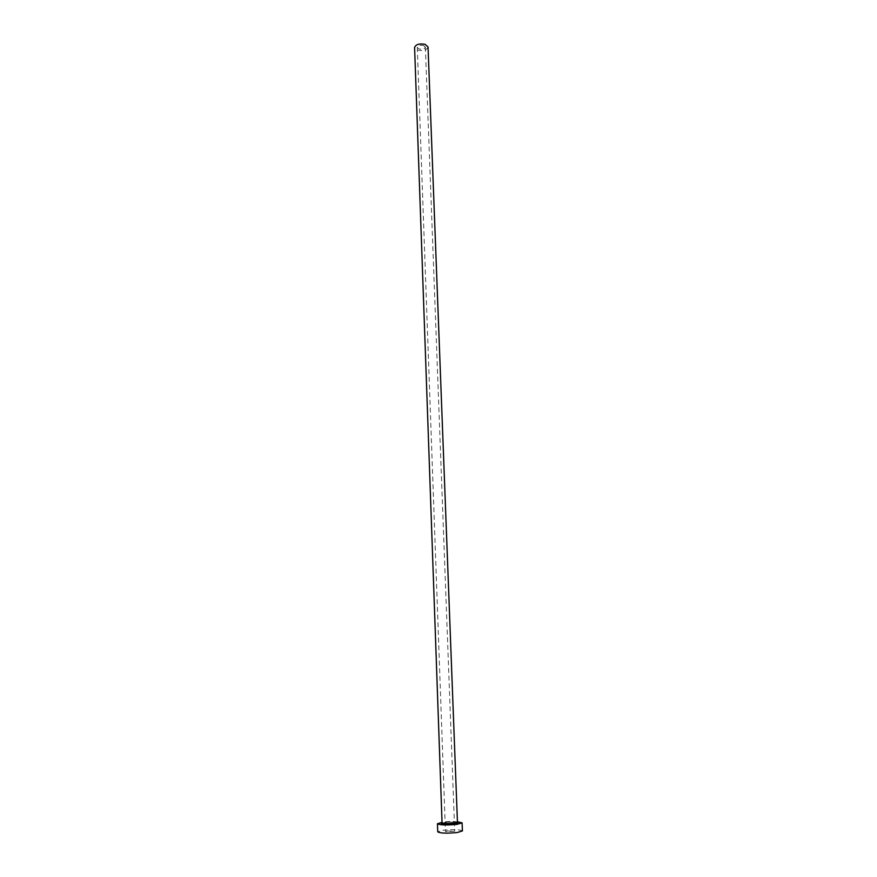 <?xml version="1.0" encoding="UTF-8"?>
<svg xmlns="http://www.w3.org/2000/svg" width="877" height="877" viewBox="0 0 877 877"><rect width="100%" height="100%" fill="white"/><g stroke="black" fill="none" stroke-linecap="round" stroke-linejoin="round"><path stroke-width="0.66" stroke-dasharray="4.38 3.29" d="M447.38 830.957L454.703 831.21L445.45 831.549L447.38 830.957M423.602 45.505L425.356 47.095C424.611 48.959 422.506 49.583 419.053 48.991L417.288 47.391C418.033 45.538 420.138 44.902 423.602 45.505M428.042 46.985C426.803 50.088 423.295 51.14 417.54 50.142L414.591 47.479M457.421 821.76L442.03 822.319M462.409 830.936C459.855 829.499 453.365 829.269 442.94 830.256L437.744 831.845M442.348 823.032L444.869 822.571C450.109 822.012 454.319 822.012 457.476 822.56M457.443 822.209C455.854 821.354 451.798 821.234 445.275 821.826L442.052 822.769M425.356 47.095L454.703 831.21M417.288 47.391L445.45 831.549"/><path stroke-width="1.32" d="M442.052 822.769L414.591 47.479C415.841 44.376 419.349 43.335 425.137 44.332L428.042 46.985L457.443 822.209L454.253 823.141C447.698 823.744 443.63 823.624 442.052 822.769L442.019 823.448C440.243 824.172 448.202 824.862 454.626 823.974L457.52 822.878L457.443 822.209M442.03 822.319L437.459 823.755C439.991 825.125 446.503 825.323 457.016 824.358L462.091 822.856L457.421 821.76M437.459 823.755L437.744 831.845C440.276 833.293 446.799 833.512 457.323 832.514L462.409 830.936L462.091 822.856M457.476 822.56C459.022 823.043 458.101 823.525 454.746 824.018C447.917 824.983 437.809 824.161 442.348 823.032"/></g></svg>
